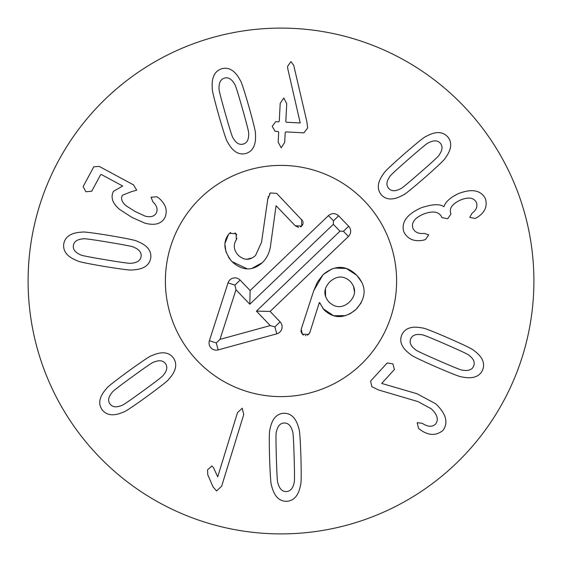 <?xml version="1.0" encoding="UTF-8"?>
<svg xmlns="http://www.w3.org/2000/svg" width="562" height="562" viewBox="0 0 562 562"><rect width="100%" height="100%" fill="white"/><g stroke="black" fill="none" stroke-linecap="round" stroke-linejoin="round"><path stroke-width="0.84" d="M242.405 108.621C237.768 92.28 235.155 84.103 234.579 84.089C231.677 79.038 228.334 77.036 224.533 78.09C220.662 79.214 218.843 82.684 219.061 88.501C218.569 88.81 220.648 97.142 225.292 113.475C229.956 129.906 232.57 138.104 233.139 138.083C236.012 143.148 239.391 145.144 243.269 144.069C247.055 142.966 248.854 139.502 248.664 133.679C249.156 133.398 247.069 125.045 242.405 108.621M248.931 106.766C253.701 123.837 255.879 132.913 255.457 133.981C256.195 144.75 253.019 151.248 245.938 153.461C238.667 155.323 232.528 151.473 227.519 141.919C226.598 141.231 223.683 132.365 218.766 115.329C214.017 98.343 211.853 89.295 212.26 88.192C211.502 77.43 214.698 70.931 221.864 68.697C229.05 66.857 235.162 70.707 240.199 80.261C241.126 80.984 244.041 89.815 248.931 106.766M307.667 127.911L303.923 132.85L285.749 131.894L285.215 132.611L284.695 142.446L281.183 147.813L278.169 142.102L278.689 132.267L278.232 131.501L275.169 131.339L272.205 126.38L275.682 121.673L278.738 121.835L279.272 121.118L280.206 103.352L283.803 97.992L286.739 103.696L285.798 121.462L286.255 122.228L300.22 122.966L287.821 68.957L287.54 66.456L290.94 61.581L293.729 65.375L306.838 121.575L307.667 127.911M438.676 360.642C454.244 367.436 462.217 370.611 462.596 370.168C468.336 371.138 472.01 369.824 473.611 366.22C475.199 362.518 473.675 358.907 469.045 355.381C469.108 354.805 461.36 351.124 445.785 344.337C430.141 337.509 422.139 334.32 421.795 334.776C416.063 333.779 412.382 335.121 410.745 338.802C409.192 342.427 410.724 346.016 415.346 349.564C415.248 350.126 423.024 353.821 438.676 360.642M435.964 366.86C419.744 359.701 411.356 355.627 410.794 354.622C402.006 348.349 399.006 341.773 401.795 334.896C404.97 328.103 411.841 325.798 422.406 327.997C423.523 327.73 432.22 331.102 448.504 338.12C464.641 345.237 473.007 349.304 473.597 350.323C482.393 356.568 485.385 363.171 482.561 370.119C479.421 376.842 472.565 379.118 461.985 376.947C460.84 377.2 452.164 373.842 435.964 366.86M378.359 389.909L371.833 386.628L370.59 381.12L387.169 362.982L392.95 363.895L394.376 369.571L381.703 383.432L417.011 393.737L435.796 403.846C446.158 413.808 448.546 422.68 442.961 430.464C436.014 435.972 428.385 435.691 420.081 429.614L418.564 428.455L417.194 422.715L422.259 423.312C427.865 426.944 432.311 427.19 435.585 424.057C438.81 419.716 437.391 414.651 431.335 408.848L418.009 401.598L378.359 389.909M132.47 376.624C118.73 386.607 111.95 391.869 112.14 392.417C108.396 396.884 107.672 400.713 109.962 403.923C112.358 407.162 116.243 407.682 121.624 405.469C122.087 405.82 129.19 401.001 142.931 391.012C156.742 380.973 163.542 375.697 163.324 375.17C167.083 370.73 167.792 366.874 165.453 363.6C163.106 360.425 159.236 359.933 153.84 362.118C153.405 361.745 146.282 366.579 132.47 376.624M128.48 371.138C142.867 360.776 150.637 355.606 151.782 355.634C161.638 351.229 168.832 351.974 173.349 357.861C177.599 364.043 176.103 371.131 168.86 379.125C168.53 380.221 161.21 386.017 146.914 396.498C132.604 406.811 124.855 411.96 123.682 411.953C113.84 416.379 106.632 415.613 102.066 409.663C97.865 403.544 99.376 396.484 106.604 388.461C106.963 387.344 114.255 381.563 128.48 371.138M217.712 476.78L237.487 412.663L242.229 408.237L243.732 414.587L221.639 486.221L216.539 490.97L213.04 486.861L207.771 474.757L207.554 469.839L211.867 465.975L213.391 467.486L217.712 476.78M276.356 457.587C276.862 474.567 277.396 483.13 277.958 483.285C279.532 488.891 282.293 491.652 286.234 491.56C290.259 491.413 292.879 488.49 294.088 482.793C294.636 482.61 294.65 474.033 294.137 457.054C293.624 439.983 293.09 431.391 292.528 431.272C290.983 425.666 288.194 422.905 284.168 423.003C280.227 423.151 277.635 426.066 276.406 431.764C275.851 431.911 275.837 440.524 276.356 457.587M269.57 457.791C269.114 440.067 269.219 430.738 269.886 429.804C271.804 419.182 276.462 413.66 283.873 413.246C291.376 413.211 296.392 418.437 298.914 428.932C299.637 429.825 300.305 439.126 300.916 456.85C301.373 474.483 301.267 483.784 300.6 484.753C298.71 495.375 294.024 500.897 286.529 501.318C279.11 501.346 274.123 496.12 271.572 485.631C270.849 484.704 270.182 475.424 269.57 457.791M425.469 239.567L423.235 240.213C414.117 241.892 407.654 239.145 403.853 231.973C400.994 222.447 406.726 214.403 421.064 207.849C432.311 204.104 439.877 203.718 443.748 206.69L443.973 206.598C445.561 201.744 450.457 197.388 458.648 193.525C472.003 188.439 480.939 190.174 485.456 198.723C487.563 206.268 484.922 212.415 477.538 217.164L475.213 218.477L469.769 217.396L472.01 213.265C476.218 210.223 477.721 206.69 476.513 202.657C474.005 197.691 468.743 196.777 460.728 199.91C452.326 203.774 449.017 208.284 450.808 213.455L450.998 213.911L447.703 218.751L441.964 217.613L441.774 217.157C438.95 211.572 432.866 210.546 423.523 214.08C414.756 217.852 411.208 222.58 412.887 228.27C414.875 232.317 418.641 234.024 424.191 233.385L428.722 234.839L425.469 239.567M420.369 172.457C433.162 161.287 439.442 155.435 439.203 154.908C442.533 150.124 442.912 146.246 440.341 143.254C437.672 140.24 433.752 140.071 428.588 142.755C428.096 142.453 421.458 147.883 408.665 159.067C395.803 170.3 389.508 176.166 389.768 176.672C386.424 181.435 386.059 185.334 388.686 188.382C391.307 191.34 395.205 191.48 400.39 188.825C400.854 189.148 407.513 183.697 420.369 172.457M424.837 177.571C411.433 189.176 404.162 195.021 403.01 195.098C393.59 200.367 386.361 200.269 381.338 194.81C376.547 189.036 377.404 181.842 383.902 173.229C384.134 172.105 390.899 165.678 404.204 153.953C417.538 142.404 424.788 136.58 425.961 136.482C435.367 131.192 442.61 131.311 447.689 136.833C452.424 142.544 451.553 149.717 445.069 158.351C444.809 159.496 438.065 165.902 424.837 177.571M156.777 196.756L158.667 197.965C165.825 204.041 167.883 210.631 164.842 217.733C161.294 223.971 154.627 225.762 144.834 223.121L132.014 217.438L119.671 209.471C112.456 203.332 110.391 197.276 113.489 191.298L122.713 186.022L101.518 174.606L100.626 174.691L91.718 191.228L85.895 191.754L83.127 186.598L93.798 166.781L99.249 166.429L133.489 184.87L136.728 190.188L131.656 191.586L122.474 195.197C120.57 198.498 121.799 202.039 126.148 205.818L135.196 211.537L145.052 216.096C150.56 217.494 154.29 216.496 156.243 213.103C158.034 209.429 156.889 205.622 152.815 201.674L151.066 197.248L156.777 196.756M108.656 242.25C91.894 239.461 83.394 238.33 83.134 238.85C77.324 239.314 74.086 241.484 73.411 245.369C72.779 249.345 75.139 252.478 80.485 254.769C80.563 255.338 88.979 257.017 105.733 259.799C122.579 262.602 131.115 263.74 131.339 263.213C137.142 262.784 140.388 260.578 141.069 256.616C141.694 252.717 139.327 249.612 133.981 247.301C133.939 246.732 125.495 245.046 108.656 242.25M109.766 235.562C127.244 238.541 136.376 240.452 137.163 241.288C147.216 245.222 151.726 250.863 150.7 258.211C149.281 265.58 143.184 269.486 132.4 269.936C131.382 270.47 122.123 269.324 104.623 266.493C87.236 263.529 78.132 261.618 77.31 260.782C67.25 256.869 62.74 251.2 63.78 243.768C65.185 236.483 71.283 232.605 82.066 232.134C83.12 231.6 92.351 232.745 109.766 235.562M533.9 281A252.9 252.9 0 0 1 154.55 500.018A252.9 252.9 0 0 1 154.55 61.982A252.9 252.9 0 0 1 533.9 281M165.39 281A115.61 115.61 0 0 1 338.809 180.88A115.61 115.61 0 0 1 338.809 381.12A115.61 115.61 0 0 1 165.39 281M236.967 238.239L236.384 239.602C233.104 244.913 233.687 250.09 238.133 255.141C243.95 260.494 249.739 260.62 255.506 255.527L261.534 242.306L267.814 198.765M268.123 197.332L268.376 196.405M269.563 193.841L270.35 192.935L276.673 193.398L302.693 220.887M246.704 259.251L252.197 257.909M234.979 232.844L236.834 234.944M229.219 233.567L230.68 232.45M225.214 242.798L228.453 234.551M247.35 268.889L231.874 261.548L228.446 257.192M226.036 252.183L225.004 244.793M298.534 227.378L295.268 225.776L276.075 205.72L270.779 243.957C270.02 251.65 267.217 257.86 262.377 262.602L251.917 268.425M303.073 223.774L301.752 226.086L300.53 226.915M303.073 221.842L303.192 222.861M270.779 243.957C270.02 251.65 267.217 257.86 262.377 262.602C252.507 271.341 242.341 270.989 231.874 261.548C223.943 251.383 222.77 242.44 228.341 234.705L229.444 233.335L236.033 233.75L236.384 239.602M267.688 199.475L270.35 192.935M301.731 219.594L301.752 226.086L295.268 225.776M319.961 303.754L319.314 302.588L309.866 332.458M309.304 333.519L307.449 335.17M310.091 331.784L308.58 334.376L302.307 334.186L301.049 331.819L301.239 329.114L313.729 290.716L317.411 282.11L323.045 274.67L332.016 268.833M345.806 315.647L333.617 315.725L322.862 308.545M361.24 302.763L355.964 309.514C344.295 318.921 333.589 318.949 323.824 309.606L319.637 302.595M334.446 268.053L346.332 268.453L356.877 275.366C366.796 286.374 366.494 297.755 355.964 309.514L349.459 314.179M329.971 281.688C323.529 288.447 323.199 295.24 328.981 302.054C335.605 308.208 342.434 308.215 349.473 302.075C355.936 295.296 356.252 288.461 350.414 281.555C343.839 275.485 337.024 275.535 329.971 281.688M325.426 288.798L325.602 296.729M313.729 290.716L323.045 274.67C335.029 264.737 346.304 264.969 356.877 275.366L361.83 282.377M303.424 335.071L302.307 334.186L301.239 329.114M305.925 335.633L305.335 335.647M354.531 292.233L353.47 286.037M338.661 215.836L348.651 226.282A7.229 7.229 0 0 1 348.419 236.497L270.104 311.425L280.094 321.864A7.229 7.229 0 0 1 276.785 333.828L218.168 349.908A7.229 7.229 0 0 1 209.38 340.72L228.039 282.876A7.229 7.229 0 0 1 240.136 280.094L250.125 290.54L328.44 215.611C331.91 212.893 335.31 212.963 338.661 215.836L333.435 220.831L333.357 224.301L249.823 304.225L235.984 289.76L219.988 339.371L270.252 325.581L256.42 311.123L339.954 231.2L333.357 224.301M250.125 290.54L249.823 304.225M228.039 282.876L234.916 285.089L235.984 289.76M209.38 340.72L216.258 342.939L219.988 339.371M276.785 333.828L274.874 326.859L270.252 325.581M270.104 311.425L256.42 311.123M348.419 236.497L343.424 231.277L339.954 231.2M360.923 364.534A115.61 115.61 0 0 1 168.691 308.447A115.61 115.61 0 0 1 313.385 170.019A115.61 115.61 0 0 1 360.923 364.534M328.44 215.611L333.435 220.831M240.136 280.094L234.916 285.089M218.168 349.908L216.258 342.939M280.094 321.864L274.874 326.859M348.651 226.282L343.424 231.277"/></g></svg>
